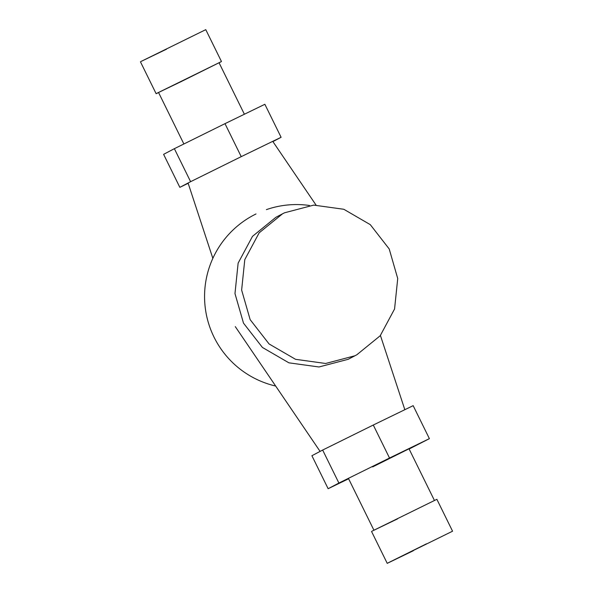 <?xml version="1.0" encoding="UTF-8"?>
<svg xmlns="http://www.w3.org/2000/svg" width="593" height="593" viewBox="0 0 593 593"><rect width="100%" height="100%" fill="white"/><g stroke="black" fill="none" stroke-linecap="round" stroke-linejoin="round"><path stroke-width="0.89" d="M389.519 458.018L338.899 483.05L322.659 450.05L373.286 425.025L389.519 458.018L429.391 438.657L413.158 405.656L373.286 425.025M409.118 449.02L429.391 438.657M322.659 450.05L311.903 455.713L328.137 488.714L348.617 478.766M338.899 483.05L328.137 488.714M174.364 148.68L224.992 123.655L241.232 156.648L190.605 181.68L174.364 148.68L163.609 154.343L179.842 187.344L188.166 183.296M224.992 123.655L264.863 104.286L281.097 137.287L241.232 156.648M272.906 141.594L281.097 137.287M190.605 181.68L179.842 187.344M372.663 466.899L409.014 448.797L434.417 500.425M426.486 543.811L387.904 562.972L452.563 531.202L436.871 499.306L372.204 531.076L397.614 518.845M371.537 531.454L387.229 563.35L413.306 550.741M219.084 62.806L221.463 61.546L205.771 29.65L141.104 61.42L166.514 49.189M221.463 61.546L156.804 93.316L182.207 81.093M140.437 61.798L156.129 93.694L158.583 92.575M244.383 114.234L219.047 62.739L182.696 80.833M284.499 212.805L282.557 213.791L259.148 232.849L244.79 259.608L241.633 290.059L250.15 319.642L269.074 343.947L295.559 359.321L325.653 363.479L354.859 355.793L356.801 354.799L380.209 335.742L394.567 308.983L397.725 278.532L389.208 248.949L370.291 224.651L343.799 209.27L313.704 205.111L284.499 212.805M356.801 354.799L348.202 359.291L319.004 366.978L288.902 362.827L262.417 347.446L243.501 323.148L234.976 293.557L238.134 263.114L252.492 236.355L275.908 217.29L282.557 213.791M373.916 530.194L348.514 478.566M183.882 143.98L158.553 92.508M320.094 451.406L235.288 326.617M404.834 409.704L380.424 335.475M188.077 183.007L212.85 258.355M272.736 141.349L316.002 205.015M256.006 213.962A91.937 91.937 0 0 0 275.678 386.05M309.487 205.482A91.937 91.937 0 0 0 266.383 209.633"/></g></svg>
